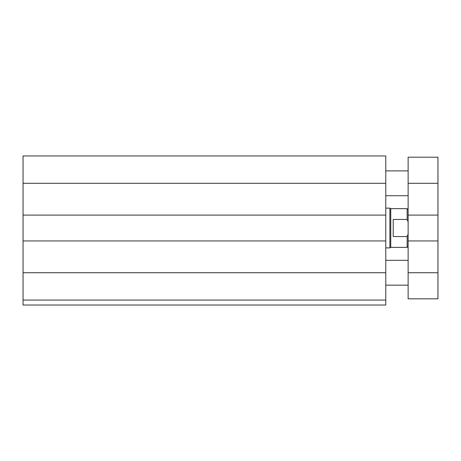 <?xml version="1.0" encoding="UTF-8"?>
<svg xmlns="http://www.w3.org/2000/svg" width="461" height="461" viewBox="0 0 461 461"><rect width="100%" height="100%" fill="white"/><g stroke="black" fill="none" stroke-linecap="round" stroke-linejoin="round"><path stroke-width="0.69" d="M385.776 300.065L23.05 300.065L23.05 305.032L385.776 305.032L385.776 155.968L23.05 155.968L23.05 183.294L385.776 183.294M23.05 300.065L23.05 240.936L385.776 240.936M23.05 240.936L23.05 215.097L385.776 215.097M23.05 215.097L23.05 183.294M408.135 215.097L437.95 215.097L437.95 240.936L408.135 240.936L408.135 157.207L437.95 157.207L437.95 215.097M408.135 272.733L437.95 272.733L437.95 298.82L408.135 298.82L408.135 240.936M437.95 272.733L437.95 240.936M408.135 157.207L437.95 157.207M408.135 209.628L407.144 208.637L407.144 219.465L408.135 222.052M408.135 233.981L407.144 236.562L393.233 236.562L393.233 219.465L407.144 219.465M407.144 208.637L390.744 208.637L390.744 247.396L407.144 247.396L407.144 236.562M390.744 247.396L389.885 247.891L389.885 208.142L385.776 208.142M23.05 272.733L385.776 272.733M408.135 183.294L437.95 183.294M408.135 170.875L385.776 170.875M408.135 195.718L385.776 195.718M408.135 260.315L385.776 260.315M408.135 285.157L385.776 285.157M408.135 246.399L407.144 247.396M390.744 208.637L389.885 208.142M389.885 247.891L385.776 247.891"/></g></svg>
